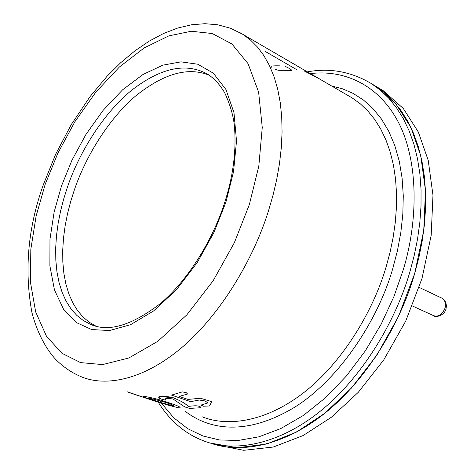 <?xml version="1.0" encoding="UTF-8"?>
<svg xmlns="http://www.w3.org/2000/svg" width="474" height="474" viewBox="0 0 474 474"><rect width="100%" height="100%" fill="white"/><g stroke="black" fill="none" stroke-linecap="round" stroke-linejoin="round"><path stroke-width="0.71" d="M371.735 83.815L376.036 86.392L396.003 104.073L410.946 127.553L420.764 155.786L425.492 190.471L423.732 230.565L414.667 273.617L398.551 316.336L376.729 355.37L351.335 388.153L324.637 413.364L296.517 432.045L266.773 443.996L237.32 447.782L210.183 443.012C238.831 453.505 282.101 447.089 324.334 413.606C366.55 380.166 400.524 323.416 414.72 273.433L418.868 257.613L422.121 241.408L424.384 224.984L425.551 208.542L425.569 192.296L424.378 176.464L421.973 161.255L418.37 146.887L413.612 133.538L407.782 121.368L400.98 110.507L393.325 101.027L384.965 92.987L376.03 86.387L371.717 83.803C351.311 71.639 329.863 67.663 307.359 71.876M377.417 87.299L383.188 90.682L403.297 108.463L418.341 132.045L428.229 160.384L432.975 195.199L431.174 235.388L422.002 278.457L405.732 321.076L383.768 359.89L358.249 392.348L331.48 417.179L303.159 435.535L273.255 447.041L243.725 450.3L216.612 444.979M265.487 51.583L296.552 69.571M285.549 66.526L289.928 68.712L291.96 70.353L278.309 70.3L275.501 69.37M271.839 67.278C269.386 66.153 272.07 65.673 279.891 65.85M162.381 403.617L127.162 391.779M147.183 398.593L153.031 400.103M179.113 407.889C183.479 407.622 172.281 403.812 166.09 401.834C159.744 399.671 152.456 397.834 144.226 396.323C140.316 396.329 151.716 399.801 157.801 401.863C163.897 404.026 171.001 406.028 179.113 407.889C183.479 407.622 172.281 403.812 166.09 401.834C159.744 399.671 152.456 397.834 144.226 396.323C140.316 396.329 151.716 399.801 157.801 401.863C163.897 404.026 171.001 406.028 179.113 407.889M161.616 402.77L173.899 406.04C174.266 405.442 170.356 403.878 162.167 401.342L149.606 398.237C149.541 398.729 153.54 400.24 161.616 402.77L173.899 406.04C174.266 405.442 170.356 403.878 162.167 401.342L149.606 398.237C149.541 398.729 153.54 400.24 161.616 402.77M166.007 399.914C163.951 398.468 166.261 398.148 172.939 398.954L184.736 406.893L189.547 408.392L199.329 407.836C200.994 407.563 201.491 407.302 200.816 407.053C198.47 406.313 198.89 405.021 188.243 406.425C185.796 403.652 180.689 400.737 172.921 397.686L160.058 396.572C155.632 396.774 162.801 400.471 166.007 399.914C163.951 398.468 166.261 398.148 172.939 398.954L184.736 406.893L189.547 408.392L199.329 407.836C200.994 407.563 201.491 407.302 200.816 407.053C198.47 406.313 198.89 405.021 188.243 406.425C185.731 403.724 180.837 400.862 173.555 397.834C161.486 394.558 152.047 397.828 166.149 400.175M179.154 396.412L187.58 394.036L186.235 392.644L182.3 391.897L171.493 395.097L190.655 401.65L199.258 400.026L205.236 400.98L207.819 402.941L200.875 405.104L203.553 406.212L209.555 405.975L211.653 401.596L200.526 398.255L188 399.41L179.154 396.412L187.58 394.036L186.235 392.644L182.3 391.897L171.493 395.097L190.655 401.65L199.258 400.026L205.236 400.98L207.819 402.941L200.875 405.104L203.553 406.212L209.555 405.975L211.653 401.596L200.526 398.255L188 399.41L179.154 396.412M310.938 73.956L319.565 78.945L311.459 74.217M317.562 77.878L304.349 71.041M290.971 62.307L279.779 55.825M271.691 51.121L299.284 67.13M95.837 326.082L89.201 322.219L83.063 317.053L77.558 310.589L72.806 302.874L68.896 293.998L65.904 284.104L63.872 273.35L62.817 261.932L62.716 250.053L63.522 237.924L65.157 225.748L67.539 213.697L70.567 201.93L74.134 190.578C85.202 157.617 107.9 119.738 135.137 96.394C163.323 73.583 188.048 66.538 209.301 75.277M155.585 401.371L127.909 392.205M279.382 55.588L299.301 67.142M442.135 298.288C445.175 300.38 446.141 303.662 445.027 308.136C442.26 314.629 438.444 317.142 433.574 315.678C435.132 318.001 444.642 315.583 445.993 308.864C446.994 304.225 445.708 300.7 442.135 298.288L419.194 287.404M207.511 74.134C186.122 62.307 160.834 67.681 131.659 90.256C103.125 113.428 78.832 153.167 67.284 187.591L63.64 199.139L60.554 211.12L58.13 223.384L56.477 235.774L55.677 248.098L55.814 260.143L56.933 271.697L59.054 282.54L62.159 292.482L66.2 301.346L71.106 309.001L76.758 315.352L83.045 320.353L89.829 324.015C107.835 332.659 131.44 325.774 160.639 303.354C188.279 279.897 212.921 239.643 224.753 202.339C232.734 177.394 236.064 153.487 234.743 130.623C234.257 118.873 230.921 106.283 224.723 92.863C219.865 84.532 214.124 78.287 207.511 74.134M158.346 402.361C170.006 420.977 185.073 433.799 203.553 440.826C232.011 452.024 275.364 446.36 318.202 412.878C360.998 379.437 395.671 321.852 410.081 271.193L414.252 255.326L417.535 239.074L419.816 222.608L421.013 206.125L421.054 189.837L419.893 173.97L417.511 158.731L413.932 144.339L409.198 130.972L403.386 118.784L396.602 107.912L388.97 98.426L380.622 90.386L371.699 83.797L383.182 90.676M159.157 399.677L161.35 403.03M161.652 403.475L173.78 417.813L187.71 428.68L202.913 435.985L219.456 439.961L238.185 440.47L258.81 436.838L280.786 428.573L303.336 415.467L325.555 397.716L346.482 375.9L365.253 350.973L381.209 324.098L393.971 296.475L403.445 269.22C418.797 218.401 418.186 158.642 397.526 120.645C376.741 82.6 341.766 69.684 310.375 73.6M184.943 411.088C211.12 431.358 248.625 434.729 294.022 407.616C338.78 379.982 377.962 320.602 392.792 268.48L397.425 250.752L400.826 232.527L402.823 214.106L403.279 195.839L402.1 178.076L399.262 161.196L394.795 145.536L388.799 131.393L381.428 118.992L372.884 108.499L363.386 99.978L353.177 93.437L342.501 88.81L331.575 85.96M202.09 416.764C227.342 427.027 265.695 422.192 303.893 392.525C342.032 362.888 373.121 311.643 386.233 266.512L390.066 252.245L393.1 237.61L395.245 222.768L396.406 207.908L396.513 193.214L395.535 178.894L393.444 165.148L390.256 152.166L386.02 140.132L380.8 129.177L374.691 119.424L367.812 110.952L360.276 103.8L352.229 97.976L238.914 32.06M81.487 376.842C105.435 386.82 143.024 380.421 181.886 347.478C220.677 314.564 253.709 258.763 268.657 210.29L273.083 194.992L276.733 179.344L279.506 163.53L281.307 147.746L282.066 132.205L281.728 117.131L280.276 102.734L277.711 89.213L274.079 76.758L269.428 65.513L263.864 55.588L257.489 47.068L250.426 39.976L242.807 34.318L230.601 28.274L217.844 24.802L204.952 23.7L191.662 24.755L177.637 28.055L163.435 33.541L149.215 41.12L134.758 50.979L120.639 62.764L107.053 76.278L90.107 96.53L71.29 124.543L55.624 154.299L43.46 184.433C27.99 227.324 24.133 269.955 31.888 312.325C37.766 335.675 48.982 353.13 57.188 360.856C64.423 367.806 72.522 373.133 81.487 376.842M45.214 184.238L36.137 215.966L30.822 249.318L30.431 282.149L35.663 311.904L46.446 336.167L61.898 353.254L80.55 362.604L102.609 364.589L128.881 357.971L157.783 341.333L186.803 314.902L213.087 280.857L234.322 242.789L249.365 204.537L258.81 166.119L262.258 127.459L258.626 92.181L248.062 63.652L231.904 43.969L212.239 33.524L191.229 31.243L168.78 35.9L144.321 47.85L119.395 67.012L95.724 92.288L74.862 121.759L57.887 153.126L45.214 184.238M225.902 202.202L233.522 171.784L236.514 141.015L233.984 112.699L225.944 89.509L213.353 73.197L197.806 64.221L181.009 61.851L162.89 65.157L143 74.471L122.588 89.829L103.113 110.359L85.918 134.486L71.935 160.265L61.537 185.861L54.16 211.931L49.966 239.24L49.889 265.955L54.457 289.94L63.54 309.232L76.338 322.545L91.6 329.531L109.464 330.556L130.54 324.708L153.54 310.985L176.488 289.691L197.208 262.584L213.964 232.444L225.902 202.202M412.368 305.943L433.574 315.678M89.829 324.015L94.468 325.703"/></g></svg>
